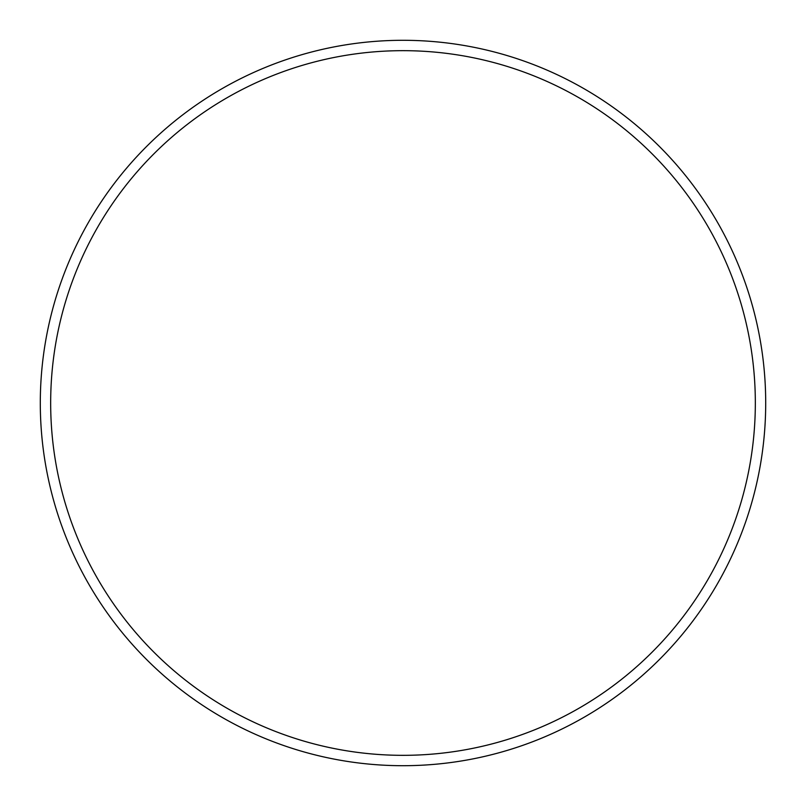 <?xml version="1.0" encoding="UTF-8"?>
<svg xmlns="http://www.w3.org/2000/svg" width="806" height="806" viewBox="0 0 806 806"><rect width="100%" height="100%" fill="white"/><g stroke="black" fill="none" stroke-linecap="round" stroke-linejoin="round"><path stroke-width="1.21" d="M755.333 403A352.333 352.333 0 0 0 403 50.667A352.333 352.333 0 0 0 50.667 403A352.333 352.333 0 0 0 403 755.333A352.333 352.333 0 0 0 755.333 403M40.3 403A362.7 362.7 0 0 1 403 40.3A362.7 362.7 0 0 1 765.7 403A362.7 362.7 0 0 1 403 765.7A362.7 362.7 0 0 1 40.3 403"/></g></svg>
